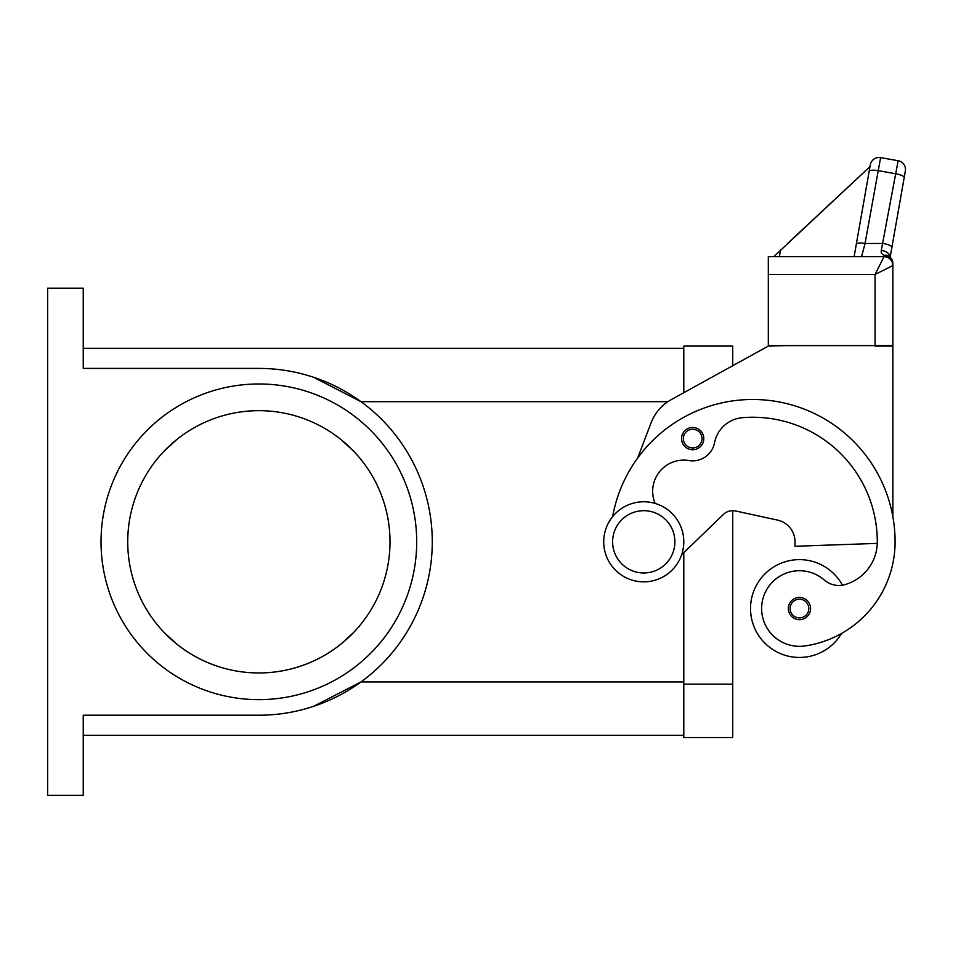 <?xml version="1.0" encoding="UTF-8"?>
<svg xmlns="http://www.w3.org/2000/svg" width="953" height="953" viewBox="0 0 953 953"><rect width="100%" height="100%" fill="white"/><g stroke="black" fill="none" stroke-linecap="round" stroke-linejoin="round"><path stroke-width="1.43" d="M655.14 503.422A31.139 31.139 0 0 1 688.983 460.537A22.241 22.241 0 0 0 714.524 442.811A31.139 31.139 0 0 1 742.554 417.664A124.557 124.557 0 0 1 877.296 541.816A44.481 44.481 0 0 1 844.894 584.63A22.241 22.241 0 0 1 824.262 580.008A37.81 37.81 0 0 0 762.019 613.911A37.81 37.81 0 0 0 804.82 645.967A105.223 105.223 0 0 0 895.093 541.816A142.354 142.354 0 0 0 612.636 516.621A142.354 142.354 0 0 1 637.652 458.036L651.125 422.739A44.481 44.481 0 0 1 671.198 399.652L768.309 346.082L732.726 365.714L732.726 346.082L683.789 346.082L683.789 392.707L683.789 348.298L83.233 348.298M83.233 735.323L683.789 735.323L683.789 552.645L683.789 737.551L732.726 737.551L732.726 510.677A13.342 13.342 0 0 1 735.549 510.975A13.342 13.342 0 0 0 723.458 514.406L681.657 554.706M101.03 541.816A157.829 157.829 0 0 1 258.871 383.976A157.829 157.829 0 0 1 416.699 541.816A157.829 157.829 0 0 1 258.871 699.645A157.829 157.829 0 0 1 101.03 541.816M390.003 541.816A131.145 131.145 0 0 0 258.871 410.672A131.145 131.145 0 0 0 127.726 541.816A131.145 131.145 0 0 0 258.871 672.949A131.145 131.145 0 0 0 390.003 541.816M164.202 451.055L176.829 439.5A131.145 131.145 0 0 1 340.9 439.5L353.527 451.055M643.751 581.854A40.038 40.038 0 0 0 683.789 541.816A40.038 40.038 0 0 0 643.751 501.778A40.038 40.038 0 0 0 603.714 541.816A40.038 40.038 0 0 0 643.751 581.854M643.751 572.956A31.139 31.139 0 0 0 674.891 541.816A31.139 31.139 0 0 0 643.751 510.677A31.139 31.139 0 0 0 612.612 541.816A31.139 31.139 0 0 0 643.751 572.956M841.559 633.459A48.937 48.937 0 0 1 750.523 608.538A48.937 48.937 0 0 1 842.44 585.166M799.448 619.664A11.126 11.126 0 0 1 788.334 608.538A11.126 11.126 0 0 1 799.448 597.424A11.126 11.126 0 0 1 810.574 608.538A11.126 11.126 0 0 1 799.448 619.664M692.688 449.733A11.126 11.126 0 0 1 681.562 438.606A11.126 11.126 0 0 1 692.688 427.48A11.126 11.126 0 0 1 703.802 438.606A11.126 11.126 0 0 1 692.688 449.733M787.678 243.372L869.982 166.62L870.303 164.833L856.306 244.23A8.899 2.275 10 0 1 859.01 243.11A8.899 2.275 10 0 1 865.062 243.468L880.608 157.626L898.131 160.712A8.899 8.899 0 0 1 903.873 164.369A8.899 8.899 0 0 0 898.131 160.712L881.287 250.436L881.215 252.986L883.979 255.38L883.979 256.667A8.899 8.899 0 0 1 889.852 258.882A8.899 8.899 0 0 0 883.979 256.667L875.08 274.452L892.866 265.553L892.866 263.636A8.899 8.255 180 0 0 883.979 255.38A8.899 6.731 -62.3 0 1 888.113 255.761A8.899 6.731 -62.3 0 1 888.148 255.773A8.899 8.899 0 0 1 892.866 263.636M768.309 274.452L768.309 345.629L892.866 345.629L892.866 265.553A8.899 8.899 0 0 0 890.269 259.264A8.899 8.899 0 0 1 892.866 265.553A8.899 8.899 0 0 0 883.979 256.667L768.309 256.667L768.309 274.452L875.08 274.452L875.08 346.082L892.866 346.082L892.866 516.74M880.608 157.626A8.899 8.899 0 0 0 870.303 164.833A8.899 8.899 0 0 1 880.608 157.626M870.232 165.262L854.114 256.667L861.572 256.667L865.062 243.468L883.133 243.468A8.899 2.275 10 0 1 889.471 245.231A8.899 2.275 10 0 1 891.901 247.315L905.35 171.016A8.899 8.899 0 0 0 903.873 164.369A8.899 8.899 0 0 1 905.35 171.016L890.15 257.227M881.287 250.436A8.899 5.73 10 0 1 890.114 257.191M889.852 258.882A8.899 8.899 0 0 0 883.979 256.667A8.899 8.899 0 0 1 890.269 259.264A8.899 8.899 0 0 0 883.979 256.667A8.899 8.899 0 0 1 890.269 259.264M869.982 166.62L773.765 256.667M780.555 250.02L779.387 256.667M856.306 244.23L854.114 256.667M768.309 346.082L786.106 345.629M877.272 543.389L795.005 546.26L795.005 541.816A22.241 22.241 0 0 0 777.481 520.076L735.549 510.975M353.527 632.566L340.9 644.133A131.145 131.145 0 0 1 176.829 644.133L164.202 632.566M47.65 795.374L47.65 288.247L83.233 288.247L83.233 368.406L258.871 368.406A173.398 173.398 0 0 1 432.269 541.816A173.398 173.398 0 0 1 258.871 715.215L83.233 715.215L83.233 795.374L47.65 795.374M313.43 377.209L361.008 401.678L667.874 401.678M683.789 681.943L361.008 681.943L313.43 706.411M732.726 684.159L683.789 684.159M799.448 617.878A9.339 9.339 0 0 0 808.799 608.538A9.339 9.339 0 0 0 799.448 599.199A9.339 9.339 0 0 0 790.108 608.538A9.339 9.339 0 0 0 799.448 617.878M692.688 447.946A9.339 9.339 0 0 0 702.027 438.606A9.339 9.339 0 0 0 692.688 429.267A9.339 9.339 0 0 0 683.349 438.606A9.339 9.339 0 0 0 692.688 447.946M869.148 171.373A8.899 2.275 -170 0 1 871.852 170.253A8.899 2.275 -170 0 1 877.916 170.611L895.439 173.696A8.899 2.275 10 0 1 901.776 175.459A8.899 2.275 10 0 1 904.194 177.544"/></g></svg>
